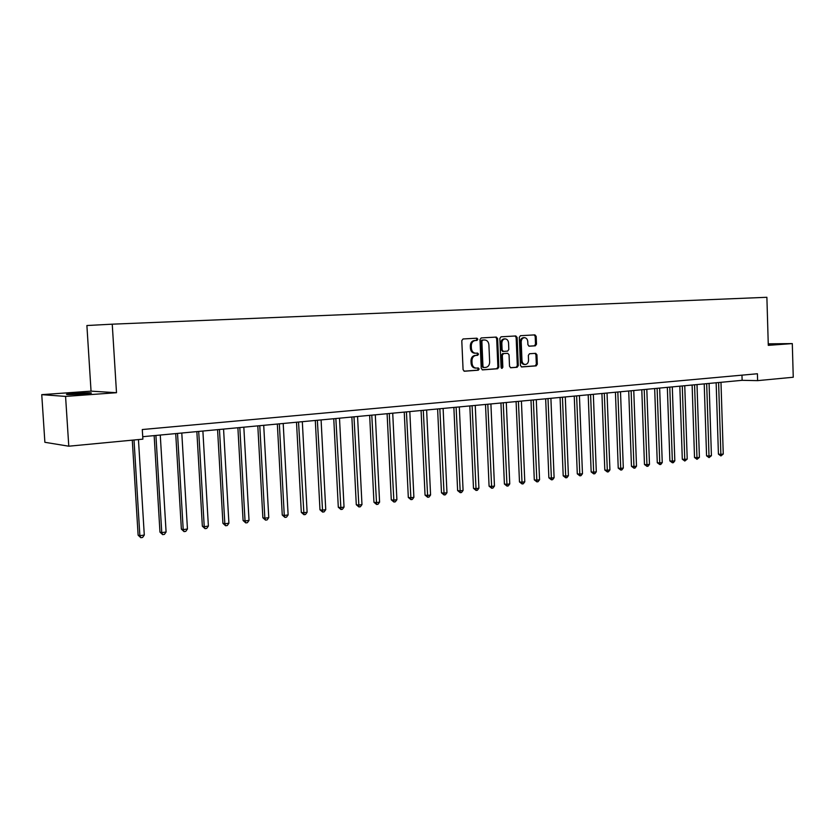 <?xml version="1.0" encoding="UTF-8"?>
<svg xmlns="http://www.w3.org/2000/svg" width="835" height="835" viewBox="0 0 835 835"><rect width="100%" height="100%" fill="white"/><g stroke="black" fill="none" stroke-linecap="round" stroke-linejoin="round"><path stroke-width="1.25" d="M477.86 339.25L476.921 338.185L463.028 338.968L461.786 340.67L463.081 369.717L464.406 371.231L478.309 370.197L479.165 369.007L478.246 367.953L476.253 368.099C473.81 367.87 472.412 366.262 472.046 363.267L471.942 360.856C472.057 357.724 473.372 355.919 475.877 355.439L477.651 355.324L478.518 354.144L477.589 353.08L475.658 353.205C473.184 352.986 471.765 351.358 471.389 348.331L471.284 345.92C471.399 342.788 472.714 340.983 475.219 340.534L477.004 340.43L477.86 339.25M474.823 353.205L474.697 353.205C472.224 352.986 470.804 351.368 470.429 348.341L470.324 345.93C470.439 342.799 471.754 341.004 474.259 340.544L476.044 340.44L476.9 339.271L476.18 338.227M464.041 371.178L477.349 370.187L478.204 368.997L477.599 368.005M476.023 368.099L475.303 368.089C472.861 367.859 471.451 366.252 471.097 363.256L470.982 360.856C471.107 357.724 472.412 355.919 474.917 355.439L476.702 355.324L477.557 354.144L476.889 353.121M74.732 393.389L66.56 394.224C65.683 394.788 71.246 394.704 83.27 393.963L91.318 393.139C92.142 392.575 86.621 392.659 74.732 393.389M535.35 345.815L536.498 344.187L536.174 336.359L534.911 334.877L520.445 335.701L519.276 337.33L520.455 365.48L521.698 366.951L536.164 365.876L537.312 364.237L536.926 354.791L535.694 353.33L529.505 353.748L528.346 355.386L528.545 360.083C528.44 362.703 527.355 364.175 525.309 364.498C523.378 364.31 522.261 362.995 521.979 360.553L521.207 342.047C521.311 339.459 522.366 337.998 524.39 337.664C526.363 337.841 527.49 339.167 527.783 341.64L527.908 344.719L529.16 346.201L535.35 345.815L534.358 345.826L535.506 344.197L535.193 336.369L534.17 334.918M768.294 345.346L792.3 343.592L793.25 377.243L757.616 380.635L757.408 373.756L142.284 429.534L142.879 439.147L68.783 446.203L65.568 396.406L116.503 392.711L112.245 324.178L766.885 297.291L768.294 345.346M497.629 338.592L496.314 337.079L481.2 337.935L479.979 339.615L481.242 368.381L482.546 369.884L497.66 368.746L498.85 367.076L497.629 338.592L496.668 338.603L495.604 337.11M501.042 336.808L515.811 335.962L517.115 337.455L518.295 365.636L517.115 367.296L510.79 367.765L509.527 366.283L509.047 354.812L507.732 353.32L503.526 353.602L502.336 355.261L502.847 367.254L501.971 368.423L501.083 367.39L499.841 338.457L501.042 336.808M112.245 324.178L86.892 325.525L91.046 391.145L41.75 394.652L65.568 396.406M41.75 394.652L44.881 442.299L68.783 446.203M792.3 343.592L768.242 343.832M142.722 436.695L742.127 380.322L757.616 380.635M741.971 375.155L742.127 380.322M116.503 392.711L91.046 391.145M768.263 344.542L769.839 344.354L768.263 344.218M482.181 369.821L496.689 368.736L497.89 367.066L496.668 338.603M482.714 340.095L481.868 341.264L482.964 366.492L483.882 367.546L485.772 367.4C488.245 366.909 489.54 365.114 489.654 362.014L488.903 344.845C488.538 341.807 487.129 340.189 484.665 339.981L481.753 340.106L480.908 341.275L481.868 341.264M483.789 367.536L482.004 366.481L480.908 341.275M483.903 339.991L484.582 339.981M481.753 340.106L483.622 340.002M510.435 367.713L516.145 367.285L517.314 365.636L516.134 337.476L515.101 336.004M506.887 353.32L502.555 353.602L501.365 355.261L501.877 367.243L502.847 367.254M501.47 368.235L501.877 367.243M508.546 342.893C508.244 340.388 507.085 339.041 505.071 338.874C503.014 339.208 501.929 340.69 501.825 343.3L502.106 349.896L503.39 351.399L507.638 351.117L508.818 349.458L508.546 342.893M505.071 338.874L504.1 338.885C502.044 339.229 500.958 340.701 500.854 343.31L501.825 343.3M503.307 351.389L501.136 349.896L500.854 343.31M528.879 346.17L534.358 345.826M524.39 337.664L523.409 337.684C521.395 338.018 520.33 339.48 520.226 342.058L521.207 342.047M525.142 364.488L524.328 364.488C522.397 364.3 521.29 362.985 520.998 360.553L520.226 342.058M521.353 366.899L535.183 365.866L536.331 364.227L535.945 354.802L535.016 353.372M132.285 440.16L138.119 535.172L139.873 535.673L144.288 535.058L138.453 439.575M134.007 439.993L139.873 535.673L140.812 537.709L138.119 535.172M144.288 535.058L142.587 537.458L140.812 537.709M154.151 435.62L159.965 532.114L161.76 532.605L166.092 532.01L160.268 435.045M155.915 435.452L161.76 532.605L162.658 534.63L159.965 532.114M166.092 532.01L164.391 534.39L162.658 534.63M175.715 433.584L181.372 529.129L183.209 529.609L187.447 529.014L181.79 433.021M177.521 433.417L183.209 529.609L184.065 531.613L181.372 529.129M187.447 529.014L185.767 531.373L184.065 531.613M196.851 431.601L202.352 526.196L204.231 526.666L208.385 526.081L202.884 431.037M198.699 431.424L204.231 526.666L205.045 528.659L202.352 526.196M208.385 526.081L206.704 528.419L205.045 528.659M217.57 429.649L222.924 523.326L224.834 523.785L228.905 523.211L223.561 429.086M219.459 429.472L224.834 523.785L225.617 525.758L222.924 523.326M228.905 523.211L227.245 525.528L225.617 525.758M237.891 427.739L243.089 520.518L245.041 520.957L249.028 520.393L243.83 427.186M239.812 427.562L245.041 520.957L245.782 522.919L243.089 520.518M249.028 520.393L247.379 522.689L245.782 522.919M257.806 425.871L262.868 517.752L264.852 518.18L268.766 517.637L263.714 425.318M259.768 425.683L264.852 518.18L265.551 520.121L262.868 517.752M268.766 517.637L267.116 519.902L265.551 520.121M277.345 424.034L282.261 515.049L284.276 515.466L288.127 514.924L283.201 423.481M279.339 423.846L284.276 515.466L284.944 517.397L282.261 515.049M288.127 514.924L286.478 517.178L284.944 517.397M296.508 422.228L301.299 512.387L303.345 512.794L307.113 512.273L302.322 421.685M298.533 422.04L303.971 514.715L301.299 512.387M307.113 512.273L305.485 514.496L303.971 514.715M315.306 420.464L319.972 509.788L322.049 510.185L325.744 509.663L321.089 419.921M317.363 420.266L322.644 512.085L319.972 509.788M325.744 509.663L324.126 511.876L322.644 512.085M333.76 418.721L338.3 507.221L340.398 507.607L344.03 507.106L339.501 418.189M335.847 418.533L340.962 509.496L338.3 507.221M344.03 507.106L342.413 509.298L340.962 509.496M351.869 417.02L356.284 504.716L358.413 505.091L361.972 504.59L357.568 416.488M353.977 416.822L358.946 506.96L356.284 504.716M361.972 504.59L360.376 506.761L358.946 506.96M369.654 415.35L373.944 502.252L376.094 502.618L379.591 502.127L375.301 414.818M371.784 415.152L376.606 504.476L373.944 502.252M379.591 502.127L378.005 504.277L376.606 504.476M387.106 413.711L391.281 499.831L393.462 500.186L396.896 499.706L392.721 413.179M389.267 413.502L393.943 502.033L391.281 499.831M396.896 499.706L395.31 501.835L393.943 502.033M404.244 412.093L408.315 497.451L410.517 497.796L413.889 497.326L409.818 411.571M406.426 411.895L410.966 499.633L408.315 497.451M413.889 497.326L412.313 499.445L410.966 499.633M421.08 410.517L425.046 495.113L427.259 495.458L430.578 494.988L426.622 409.995M423.282 410.309L427.687 497.274L425.046 495.113M430.578 494.988L429.013 497.086L427.687 497.274M437.613 408.962L441.475 492.817L443.719 493.151L446.965 492.702L443.114 408.44M439.836 408.753L444.116 494.957L441.475 492.817M446.965 492.702L445.41 494.779L444.116 494.957M453.864 407.428L457.622 490.573L459.876 490.896L463.081 490.448L459.323 406.916M456.108 407.219L460.252 492.681L457.622 490.573M463.081 490.448L461.525 492.504L460.252 492.681M469.823 405.935L473.487 488.35L475.762 488.673L478.904 488.224L475.251 405.424M472.088 405.716L476.107 490.448L473.487 488.35M478.904 488.224L477.37 490.27L476.107 490.448M485.511 404.453L489.08 486.179L491.377 486.481L494.466 486.053L490.907 403.952M487.797 404.244L491.7 488.256L489.08 486.179M494.466 486.053L492.932 488.078L491.7 488.256M500.937 403.002L504.403 484.039L506.72 484.342L509.757 483.914L506.292 402.501M503.234 402.794L507.022 486.095L504.403 484.039M509.757 483.914L508.233 485.918L507.022 486.095M516.093 401.583L519.474 481.931L521.802 482.223L524.787 481.805L521.416 401.082M518.41 401.364L522.084 483.966L519.474 481.931M524.787 481.805L523.274 483.799L522.084 483.966M530.997 400.174L534.296 479.864L536.634 480.146L539.567 479.739L536.289 399.683M533.335 399.955L536.895 481.878L534.296 479.864M539.567 479.739L538.064 481.711L536.895 481.878M545.662 398.796L548.866 477.829L551.215 478.111L554.106 477.703L550.902 398.305M548 398.577L551.455 479.833L548.866 477.829M554.106 477.703L552.613 479.666L551.455 479.833M560.076 397.439L563.197 475.835L565.566 476.107L568.405 475.699L565.285 396.959M562.435 397.22L565.775 477.808L563.197 475.835M568.405 475.699L566.913 477.651L565.775 477.808M574.25 396.114L577.288 473.862L579.667 474.123L582.465 473.737L579.427 395.623M576.62 395.884L579.866 475.825L577.288 473.862M582.465 473.737L580.983 475.668L579.866 475.825M588.195 394.798L591.159 471.932L593.549 472.182L596.305 471.796L593.341 394.318M590.585 394.579L593.727 473.873L591.159 471.932M596.305 471.796L594.833 473.716L593.727 473.873M601.92 393.504L604.811 470.021L607.212 470.272L609.915 469.896L607.035 393.024M604.31 393.285L607.369 471.952L604.811 470.021M609.915 469.896L608.454 471.796L607.369 471.952M615.426 392.241L618.234 468.143L620.645 468.393L623.307 468.017L620.509 391.761M617.827 392.012L620.791 470.053L618.234 468.143M623.307 468.017L621.856 469.907L620.791 470.053M628.713 390.989L631.458 466.306L633.88 466.546L636.5 466.18L633.765 390.519M631.124 390.759L634.005 468.195L631.458 466.306M636.5 466.18L635.049 468.049L634.005 468.195M641.791 389.757L644.463 464.49L646.895 464.719L649.473 464.364L646.812 389.287M644.213 389.527L647 466.358L644.463 464.49M649.473 464.364L648.033 466.212L647 466.358M654.671 388.546L657.27 462.694L659.713 462.924L662.249 462.569L659.65 388.077M657.103 388.317L659.807 464.563L657.27 462.694M662.249 462.569L660.819 464.417L659.807 464.563M667.342 387.356L669.879 460.941L672.332 461.16L674.826 460.816L672.3 386.887M669.785 387.127L672.405 462.778L669.879 460.941M674.826 460.816L673.407 462.642L672.405 462.778M679.826 386.188L682.299 459.208L684.752 459.427L687.215 459.083L684.752 385.718M682.278 385.947L684.815 461.035L682.299 459.208M687.215 459.083L684.815 461.035M692.121 385.029L694.522 457.496L696.985 457.716L699.406 457.371L697.006 384.57M694.574 384.799L697.027 459.313L694.522 457.496M699.406 457.371L697.027 459.313M704.218 383.891L706.567 455.816L709.03 456.025L711.42 455.691L709.082 383.432M706.681 383.662L709.061 457.611L706.567 455.816M711.42 455.691L709.061 457.611M716.148 382.764L718.424 454.156L720.897 454.365L723.256 454.031L720.981 382.315M718.611 382.534L720.918 455.941L718.424 454.156M723.256 454.031L720.918 455.941M474.259 340.544L475.219 340.534M470.324 345.93L471.284 345.92M470.429 348.341L471.389 348.331M476.702 355.324L477.651 355.324M474.917 355.439L475.877 355.439M470.982 360.856L471.942 360.856M471.097 363.256L472.046 363.267M477.349 370.187L478.309 370.197M476.044 340.44L477.004 340.43M497.89 367.066L498.85 367.076M496.689 368.736L497.66 368.746M482.004 366.481L482.964 366.492M516.134 337.476L517.115 337.455M517.314 365.636L518.295 365.636M516.145 367.285L517.115 367.296M506.761 353.32L507.732 353.32M502.555 353.602L503.526 353.602M501.365 355.261L502.336 355.261M501.136 349.896L502.106 349.896M520.998 360.553L521.979 360.553M535.945 354.802L536.926 354.791M536.331 364.227L537.312 364.237M535.183 365.866L536.164 365.876M535.193 336.369L536.174 336.359M535.506 344.197L536.498 344.187M474.697 353.205L475.48 353.205M482.912 367.536L483.882 367.546M483.695 340.002L484.665 339.981M506.793 353.32L507.764 353.32M502.43 351.399L503.39 351.399"/></g></svg>
